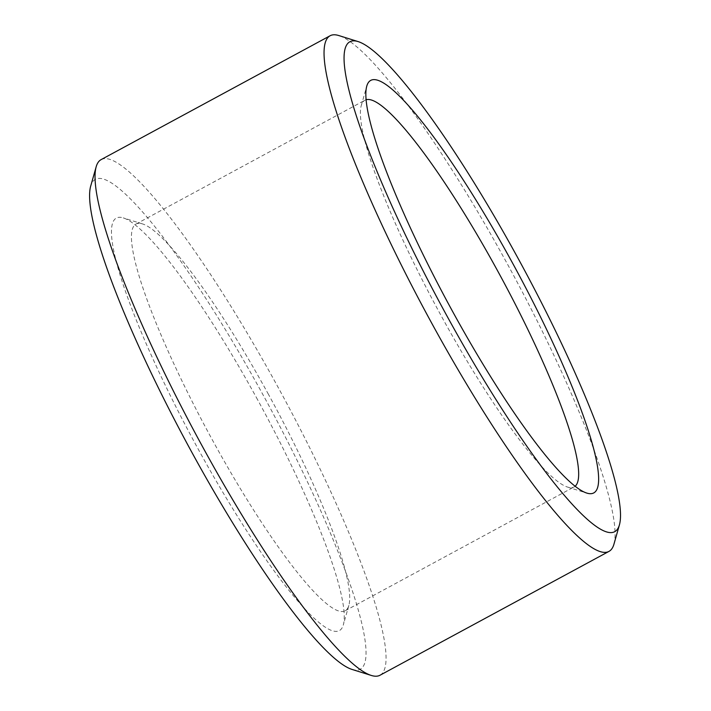 <?xml version="1.0" encoding="UTF-8"?>
<svg xmlns="http://www.w3.org/2000/svg" width="711" height="711" viewBox="0 0 711 711"><rect width="100%" height="100%" fill="white"/><g stroke="black" fill="none" stroke-linecap="round" stroke-linejoin="round"><path stroke-width="0.53" stroke-dasharray="3.56 2.67" d="M366.094 99.744A219.832 35.523 61.6 0 0 364.956 100.215A219.832 35.523 61.6 0 0 361.25 105.592A219.832 35.523 61.6 0 0 438.296 310.476A219.832 35.523 61.6 0 0 567.6 487.088A219.832 35.523 61.6 0 0 574.133 486.928A219.832 35.523 61.6 0 0 575.146 486.235M268.509 394.463A219.832 35.523 61.6 0 0 142.502 223.912A219.832 35.523 61.6 0 0 135.979 224.072A219.832 35.523 61.6 0 0 209.318 434.332A219.832 35.523 61.6 0 0 345.155 610.785A219.832 35.523 61.6 0 0 348.861 605.408A219.832 35.523 61.6 0 0 268.509 394.463M257.649 399.813A234.488 37.896 61.6 0 0 123.243 217.895A234.488 37.896 61.6 0 0 194.512 442.34A234.488 37.896 61.6 0 0 343.351 624.818A234.488 37.896 61.6 0 0 257.649 399.813M613.931 544.217A293.11 47.37 61.6 0 0 506.81 262.946A293.11 47.37 61.6 0 0 338.8 35.55M380.012 675.237A293.11 47.37 61.6 0 0 277.823 386.802A293.11 47.37 61.6 0 0 101.113 159.619M352.052 669.433A278.454 44.997 61.6 0 0 263.239 395.218A278.454 44.997 61.6 0 0 90.67 186.202M345.155 610.785L574.133 486.928M135.979 224.072L364.956 100.215M567.6 487.088L586.859 493.105M361.25 105.592L366.752 86.182M142.502 223.912L123.243 217.895M348.861 605.408L343.351 624.818"/><path stroke-width="1.07" d="M575.146 486.235A219.832 35.523 61.6 0 0 497.487 270.607A219.832 35.523 61.6 0 0 366.094 99.744M512.071 262.19A234.488 37.896 61.6 0 0 366.752 86.182A234.488 37.896 61.6 0 0 448.934 304.717A234.488 37.896 61.6 0 0 586.859 493.105A234.488 37.896 61.6 0 0 512.071 262.19M517.661 257.595A278.454 44.997 61.6 0 0 358.06 41.567A278.454 44.997 61.6 0 0 442.686 308.103A278.454 44.997 61.6 0 0 619.441 524.798A278.454 44.997 61.6 0 0 517.661 257.595M358.06 41.567L338.8 35.55A293.11 47.37 61.6 0 0 330.091 35.763A293.11 47.37 61.6 0 0 427.88 316.111A293.11 47.37 61.6 0 0 608.998 551.38A293.11 47.37 61.6 0 0 613.931 544.217L619.441 524.798M330.091 35.763L101.113 159.619A293.11 47.37 61.6 0 0 96.172 166.783A293.11 47.37 61.6 0 0 198.902 439.967A293.11 47.37 61.6 0 0 371.311 675.45A293.11 47.37 61.6 0 0 380.012 675.237L608.998 551.38M96.172 166.783L90.67 186.202A278.454 44.997 61.6 0 0 188.264 445.717A278.454 44.997 61.6 0 0 352.052 669.433L371.311 675.45"/></g></svg>
